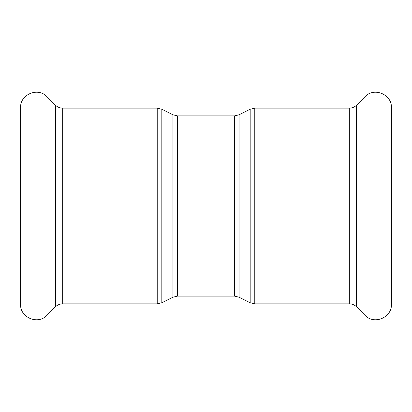 <?xml version="1.0" encoding="UTF-8"?>
<svg xmlns="http://www.w3.org/2000/svg" width="412" height="412" viewBox="0 0 412 412"><rect width="100%" height="100%" fill="white"/><g stroke="black" fill="none" stroke-linecap="round" stroke-linejoin="round"><path stroke-width="0.62" d="M46.973 96.712L46.973 315.288C38.125 325.145 19.889 317.595 20.6 304.365L20.6 107.635C19.884 94.405 38.125 86.85 46.973 96.712L55.399 105.132C57.428 107.105 59.853 108.109 62.681 108.15L157.219 108.15L161.823 109.237L172.927 114.788L177.531 115.875L234.469 115.875L239.073 114.788L250.177 109.237L254.781 108.15L349.319 108.15C352.147 108.109 354.572 107.105 356.601 105.132L365.027 96.712C373.875 86.85 392.116 94.405 391.4 107.635L391.4 304.365C392.111 317.595 373.875 325.145 365.027 315.288L365.027 96.712M250.177 109.237L250.177 302.763L254.781 303.85L254.781 108.15M234.469 115.875L234.469 296.125L239.073 297.212L239.073 114.788M349.319 108.15L349.319 303.85L254.781 303.85M172.927 114.788L172.927 297.212L177.531 296.125L177.531 115.875M172.927 297.212L161.823 302.763L161.823 109.237M157.219 108.15L157.219 303.85L161.823 302.763M62.681 108.15L62.681 303.85L157.219 303.85M356.601 105.132L356.601 306.868C354.572 304.895 352.147 303.891 349.319 303.85M55.399 105.132L55.399 306.868L46.973 315.288M239.073 297.212L250.177 302.763M177.531 296.125L234.469 296.125M356.601 306.868L365.027 315.288M62.681 303.85C59.853 303.891 57.428 304.895 55.399 306.868"/></g></svg>

